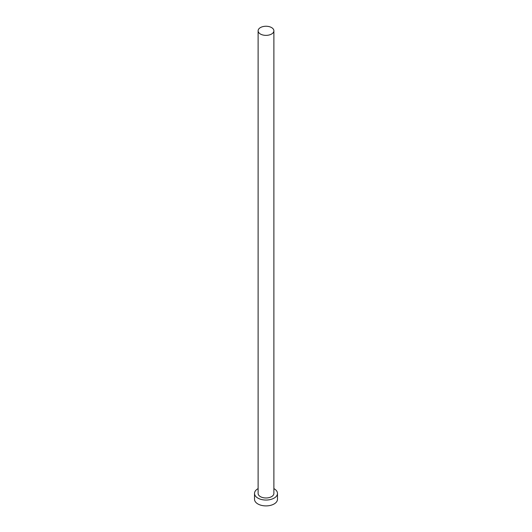<?xml version="1.0" encoding="UTF-8"?>
<svg xmlns="http://www.w3.org/2000/svg" width="532" height="532" viewBox="0 0 532 532"><rect width="100%" height="100%" fill="white"/><g stroke="black" fill="none" stroke-linecap="round" stroke-linejoin="round"><path stroke-width="0.8" d="M260.421 34.028A7.887 4.555 0 0 0 269.019 35.019A7.887 4.555 0 0 0 273.887 30.809A7.887 4.555 0 0 0 271.579 27.584A7.887 4.555 0 0 0 262.981 26.6A7.887 4.555 0 0 0 258.113 30.809A7.887 4.555 0 0 0 260.421 34.028M258.113 30.809L258.113 493.423A7.887 4.555 0 0 0 260.421 496.642A7.887 4.555 0 0 0 269.019 497.633A7.887 4.555 0 0 0 273.887 493.423L273.887 30.809M258.113 488.615A11.478 6.623 0 0 0 254.522 493.423A11.478 6.623 0 0 0 257.887 498.105A11.478 6.623 0 0 0 270.389 499.541A11.478 6.623 0 0 0 277.478 493.423A11.478 6.623 0 0 0 274.113 488.742A11.478 6.623 0 0 0 273.887 488.615M254.522 493.423L254.522 499.282A11.478 6.623 0 0 0 257.887 503.964A11.478 6.623 0 0 0 270.389 505.4A11.478 6.623 0 0 0 277.478 499.282L277.478 493.423"/></g></svg>
